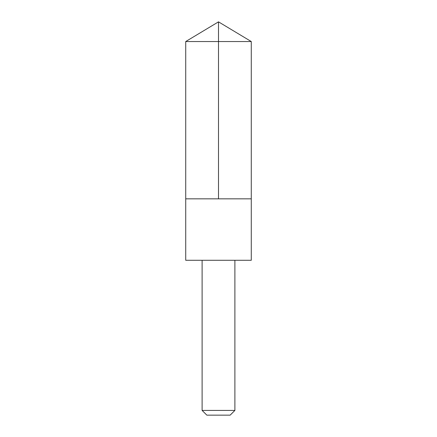 <?xml version="1.0" encoding="UTF-8"?>
<svg xmlns="http://www.w3.org/2000/svg" width="437" height="437" viewBox="0 0 437 437"><rect width="100%" height="100%" fill="white"/><g stroke="black" fill="none" stroke-linecap="round" stroke-linejoin="round"><path stroke-width="0.66" d="M200.883 198.835L251.275 198.835L251.275 41.542L185.725 41.542L185.725 198.835L251.275 198.835L251.275 260.277L185.725 260.277L185.725 198.835L200.883 198.835M251.275 260.277L185.725 260.277M234.888 260.31L234.888 410.419L202.113 410.419L202.113 260.31M234.888 410.419L230.157 415.15L206.843 415.15L202.113 410.419M218.5 198.835L218.5 21.85L185.725 41.542M218.5 21.85L251.275 41.542"/></g></svg>
